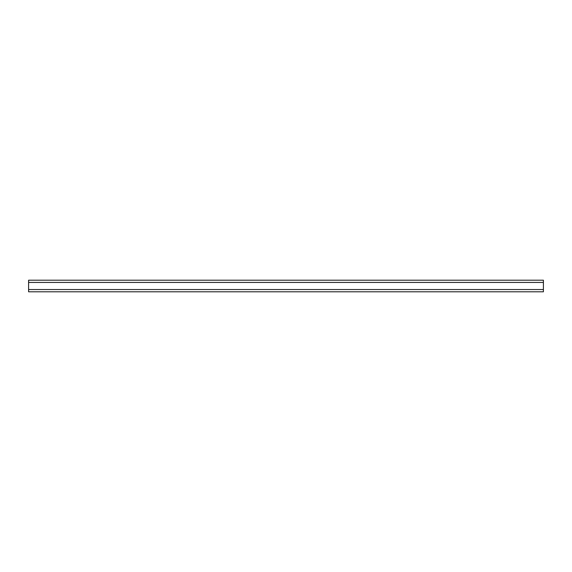 <?xml version="1.0" encoding="UTF-8"?>
<svg xmlns="http://www.w3.org/2000/svg" width="572" height="572" viewBox="0 0 572 572"><rect width="100%" height="100%" fill="white"/><g stroke="black" fill="none" stroke-linecap="round" stroke-linejoin="round"><path stroke-width="0.86" d="M543.4 291.791L543.4 280.208L28.6 280.208L28.6 291.791L543.4 291.791M543.4 282.439L28.6 282.439M28.6 289.539L543.4 289.539"/></g></svg>
